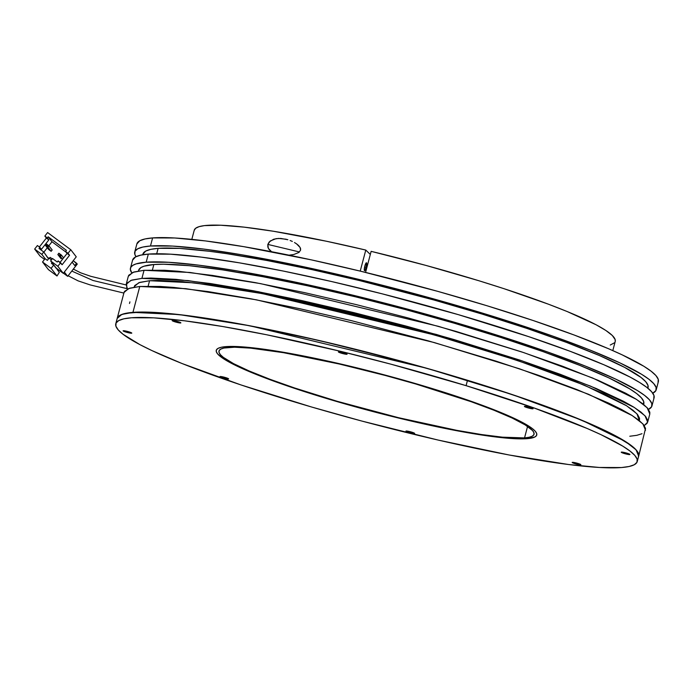 <?xml version="1.0" encoding="UTF-8"?>
<svg xmlns="http://www.w3.org/2000/svg" width="693" height="693" viewBox="0 0 693 693"><rect width="100%" height="100%" fill="white"/><g stroke="black" fill="none" stroke-linecap="round" stroke-linejoin="round"><path stroke-width="1.04" d="M527.252 407.666A4.496 0.52 14.8 0 1 524.402 406.401A4.496 0.52 14.8 0 1 530.24 407.432A4.496 0.52 14.8 0 1 533.09 408.697A4.496 0.52 14.8 0 1 527.252 407.666L527.503 406.713L527.252 407.666L524.402 406.444L525.545 406.349L533.09 408.662L527.252 407.666M624.09 453.456A4.496 0.52 14.8 0 1 621.24 452.191A4.496 0.52 14.8 0 1 627.078 453.222A4.496 0.52 14.8 0 1 629.928 454.487A4.496 0.52 14.8 0 1 624.09 453.456L624.341 452.503L624.09 453.456L621.638 452.538L621.24 452.226L622.383 452.139L629.928 454.443L624.09 453.456M575.025 463.695A4.496 0.52 14.8 0 1 572.175 462.43A4.496 0.52 14.8 0 1 578.014 463.461A4.496 0.52 14.8 0 1 580.864 464.726A4.496 0.52 14.8 0 1 575.025 463.695L575.277 462.742L575.025 463.695L572.574 462.777L572.175 462.465L573.319 462.378L580.864 464.682L575.025 463.695M408.801 432.389A4.496 0.52 14.8 0 1 405.942 431.124A4.496 0.52 14.8 0 1 411.781 432.155A4.496 0.52 14.8 0 1 414.639 433.42A4.496 0.52 14.8 0 1 408.801 432.389L409.052 431.427L408.801 432.389L406.349 431.47L405.951 431.159L407.094 431.072L414.639 433.376L408.801 432.389M222.782 377.876A4.496 0.52 14.8 0 1 219.932 376.611A4.496 0.52 14.8 0 1 225.771 377.642A4.496 0.52 14.8 0 1 228.621 378.906A4.496 0.52 14.8 0 1 222.782 377.876L223.042 376.914L222.782 377.876L219.932 376.645L221.076 376.559L228.621 378.863L222.782 377.876M125.953 332.086A4.496 0.52 14.8 0 1 123.094 330.821A4.496 0.52 14.8 0 1 128.933 331.852A4.496 0.52 14.8 0 1 131.791 333.116A4.496 0.52 14.8 0 1 125.953 332.086L126.204 331.133L125.953 332.086L123.501 331.167L123.103 330.856L124.246 330.769L131.791 333.073L125.953 332.086M175.017 321.847A4.496 0.52 14.8 0 1 172.167 320.582A4.496 0.52 14.8 0 1 178.006 321.613A4.496 0.52 14.8 0 1 180.856 322.877A4.496 0.52 14.8 0 1 175.017 321.847L175.268 320.894L175.017 321.847L172.167 320.625L173.311 320.53L180.856 322.834L175.017 321.847M341.242 353.153A4.496 0.52 14.8 0 1 338.392 351.888A4.496 0.52 14.8 0 1 344.23 352.919A4.496 0.52 14.8 0 1 347.08 354.184A4.496 0.52 14.8 0 1 341.242 353.153L341.493 352.2L341.242 353.153L338.392 351.931L339.535 351.836L347.08 354.149L341.242 353.153M638.392 456.895L638.565 453.768L636.235 450.008L631.41 445.642L614.509 435.265L624.601 440.991L632.016 446.11L636.711 450.571L638.703 454.313L638.669 456.185L645.547 428.413L643.546 424.67L638.859 420.209L631.444 415.09L621.352 409.364L608.74 403.135L576.862 389.544L538.296 375.242L495.997 361.122L428.265 340.852L351.81 320.755L299.887 308.731L251.022 298.813L208.281 291.623L173.874 287.439L160.161 286.452L139.778 286.469L132.935 312.37L178.959 314.561L249.48 325.71L427.338 368.425L512.777 394.741L581.618 420.131L625.381 441.476L636.035 449.783L638.677 456.15A269.69 31.22 -165.2 0 0 467.498 380.266L466.077 385.663A269.69 31.22 14.8 0 1 637.248 461.547A269.69 31.22 14.8 0 1 286.954 399.644A269.69 31.22 14.8 0 1 115.774 323.761A269.69 31.22 14.8 0 1 466.077 385.663L467.498 380.266L417.983 365.791L341.432 345.79L291.744 334.347L245.365 324.93L185.854 315.393L155.111 312.448L132.935 312.37L125.338 313.418L120.166 315.176L117.195 318.399L121.795 314.44L132.935 312.37L139.778 286.469L128.673 288.531L124.038 292.472L115.774 323.761M321.474 396.95A165.748 19.187 14.8 0 1 216.268 350.311A165.748 19.187 14.8 0 1 431.557 388.357A165.748 19.187 14.8 0 1 536.754 434.987A165.748 19.187 14.8 0 1 321.474 396.95L280.128 383.402L247.089 370.66L225.199 359.806L217.767 354.088L216.337 351.775L216.441 349.861L218.096 348.354L221.266 347.271L225.935 346.63L239.57 346.673L269.664 350.034L308.957 357.068L354.071 367.169L401.126 379.461L446.049 392.888L472.895 401.897L505.933 414.648L527.832 425.502L532.293 428.534L535.256 431.219L536.694 433.532L536.581 435.447L534.935 436.954L527.087 438.678L504.625 437.941L471.136 433.307L429.487 425.173L398.951 418.139L351.905 405.847L306.973 392.42L268.035 379.01L247.089 370.66L225.199 359.806L217.767 354.088L216.337 351.775L216.441 349.861L218.096 348.354L221.266 347.271L225.935 346.63L239.57 346.673L258.463 348.484L295.036 354.348L338.626 363.513L369.741 371.067L416.528 383.861L459.875 397.418L496.041 410.559L514.587 418.529L527.832 425.502L532.293 428.534L535.256 431.219L536.694 433.532L536.581 435.447L534.935 436.954L531.756 438.037L527.087 438.678A165.748 19.187 14.8 0 1 346.154 404.227A165.748 19.187 14.8 0 1 216.268 350.311A165.748 19.187 14.8 0 1 225.935 346.63A165.748 19.187 14.8 0 1 406.869 381.081A165.748 19.187 14.8 0 1 536.754 434.987A165.748 19.187 14.8 0 1 527.087 438.678L513.461 438.634L494.559 436.815L471.136 433.307L444.066 428.239L383.281 414.232L321.474 396.95M117.749 317.186L120.729 314.891L125.875 313.305L141.97 312.041L167.039 313.34L183.099 315.055L221.881 320.746L244.179 324.714L318.832 340.428L396.63 359.927L445.123 373.562L489.154 387.023L531.453 401.143L570.018 415.445L601.896 429.028L614.509 435.265L588.522 423.051L554.443 409.459L513.574 395.01L467.498 380.266A269.69 31.22 -165.2 0 0 117.204 318.364M466.077 385.663L391.095 364.223L340.003 351.186L266.597 334.754L222.557 326.498L184.433 320.79L153.69 317.836L131.505 317.766L123.908 318.815L118.746 320.564L116.06 323.016L115.887 326.143L118.217 329.903L123.042 334.269L139.943 344.646L151.854 350.554L182.034 363.522L240.878 384.901L311.4 406.956L361.928 421.084L438.167 440.072L509.086 454.98L568.598 464.518L599.341 467.463L621.517 467.541L629.114 466.493L634.286 464.734L636.962 462.283L637.144 459.164L634.805 455.405L629.98 451.039L622.721 446.11L601.178 434.754L587.101 428.447L533.341 407.701L466.077 385.663M612.811 350.597L615.228 341.432A217.715 25.208 -165.2 0 0 371.136 251.351L425.753 265.367L478.95 280.76L503.889 288.652L548.354 304.166L567.117 311.512L596.153 324.8L605.925 330.518L612.3 335.473L615.159 339.587L615.219 341.484M614.474 342.792L610.238 345.036M371.136 251.351L365.575 272.418L371.136 251.351M300.597 248.787L300.563 250.216L298.804 252.495L293.789 254.513L288.712 255.215L293.789 254.513L298.804 252.495L300.563 250.216L300.121 247.514L300.597 248.787M298.527 245.469L300.121 247.514L296.578 243.858L298.527 245.469M294.49 242.533L296.578 243.858L294.49 242.533M290.124 240.497L292.333 241.424L290.124 240.497M285.568 239.128L287.864 239.735L280.856 238.444L276.1 238.652L270.287 240.947L267.836 244.412L267.862 247.176L268.979 249.376L271.535 251.706L268.33 248.354L267.836 244.412L299.454 251.966L267.836 244.412L269.265 241.883L273.718 239.206L278.473 238.418L285.984 239.224M364.821 266.069A4.071 0.814 -76.6 0 1 366.441 262.768A4.071 0.814 -76.6 0 1 366.181 267.385L364.596 267.013L366.181 267.385L366.38 262.768L365.038 265.324L364.258 269.62L364.804 270.591L366.181 267.385A4.071 0.814 -76.6 0 1 364.553 270.694A4.071 0.814 -76.6 0 1 364.821 266.069M194.196 230.431L195.634 228.274L199.056 226.663L204.426 225.615L220.79 225.234L244.101 227.139L273.492 231.263L326.472 241.251L365.783 250.069L370.313 254.452L365.783 250.069A217.715 25.208 -165.2 0 0 194.248 230.206L191.822 239.371M360.221 271.119L365.783 250.069L360.221 271.119M647.66 422.158L649.8 414.059L647.149 407.701L636.503 399.393L592.74 378.049L523.899 352.659L438.452 326.342L260.594 283.628L190.073 272.479L144.057 270.287L141.918 278.378L187.933 280.57L258.454 291.718L436.321 334.433L521.76 360.75L590.601 386.14L634.364 407.484L645.01 415.791L647.66 422.158L644.239 425.58M639.353 420.608L636.945 413.834L626.628 405.795L584.234 385.117L517.55 360.516L434.771 335.022L262.474 293.641L194.153 282.848L149.575 280.717L148.137 286.148L149.575 280.717L138.817 282.709L134.329 286.538M643.511 404.539L643.676 401.516L641.415 397.869L636.746 393.633L629.712 388.86L608.835 377.867L579.599 365.306L543.121 351.654L500.805 337.448L454.279 323.224L405.327 309.537L355.83 296.907L307.692 285.819L262.768 276.698L222.774 269.906L189.258 265.688L163.496 264.215L153.846 264.535L152.417 269.958L153.846 264.535L143.979 266.216L140.887 267.593L138.6 270.357A261.261 30.249 -165.2 0 1 153.846 264.535A261.261 30.249 -165.2 0 1 439.05 318.841A261.261 30.249 -165.2 0 1 643.788 403.82L643.624 404.426M653.785 398.622L653.967 395.495L651.628 391.736L646.803 387.37L639.544 382.441L629.911 376.992L603.915 364.778L569.837 351.186L528.976 336.737L458.445 314.683L382.319 293.867L331.687 281.566L283.42 271.084L239.38 262.838L201.256 257.12L170.513 254.175L148.328 254.097A269.69 31.22 -165.2 0 0 132.597 260.092L130.457 268.191A269.69 31.22 14.8 0 1 146.188 262.188L148.328 254.097L140.731 255.145L135.568 256.904L132.588 260.126M651.931 405.968A269.69 31.22 14.8 0 1 648.509 409.39L651.645 406.713L651.827 403.595L649.488 399.826L644.663 395.46L637.404 390.531L615.86 379.184L585.672 366.216L548.024 352.122L504.339 337.456L456.315 322.782L380.18 301.957L329.547 289.657L281.28 279.184L237.24 270.928L199.116 265.22L168.373 262.266L146.188 262.188A269.69 31.22 14.8 0 1 440.592 318.252A269.69 31.22 14.8 0 1 651.931 405.968L654.071 397.877A269.69 31.22 -165.2 0 0 442.732 310.152A269.69 31.22 -165.2 0 0 148.328 254.097L146.188 262.188L136.019 263.92L132.831 265.341L130.934 267.117L130.336 269.239L131.739 272.86A269.69 31.22 14.8 0 1 130.457 268.191M647.79 388.349L647.955 385.325L645.694 381.678L641.025 377.451L624.653 367.403L599.48 355.561L566.458 342.394L526.871 328.404L482.233 314.12L434.26 300.095L360.109 280.717L311.971 269.629L267.039 260.516L227.053 253.716L209.39 251.273L179.608 248.415L158.125 248.345L156.687 253.777L158.125 248.345A261.261 30.249 -165.2 0 0 142.879 254.158L142.723 254.764M658.064 382.432L658.237 379.314L655.907 375.545L651.082 371.179L643.823 366.25L622.271 354.903L608.194 348.588L574.116 334.996L533.246 320.547L487.17 305.804L437.655 291.329L361.105 271.327L311.417 259.884L243.659 246.647L205.526 240.939L174.783 237.985L152.607 237.916L150.468 246.006L142.871 247.054L137.708 248.804L135.022 251.256L134.849 254.383L136.019 256.67A269.69 31.22 14.8 0 1 134.737 252.001A269.69 31.22 14.8 0 1 150.468 246.006L152.607 237.916A269.69 31.22 -165.2 0 0 136.876 243.91L134.737 252.001M524.54 437.898L527.564 426.429L524.54 437.898A162.933 18.867 14.8 0 1 346.665 404.028A162.933 18.867 14.8 0 1 218.979 351.03A162.933 18.867 14.8 0 1 228.491 347.41A162.933 18.867 14.8 0 1 406.358 381.28A162.933 18.867 14.8 0 1 534.043 434.277A162.933 18.867 14.8 0 1 524.54 437.898L529.131 437.266L532.25 436.2L533.87 434.719L533.974 432.839L532.562 430.561L525.259 424.948L512.248 418.087L494.014 410.256L471.257 401.741L415.852 384.017L385.325 375.476L339.267 364.007L283.498 352.685L250.571 348.129L234.503 347.21L223.9 348.042L220.781 349.099L219.153 350.58L219.049 352.468L220.461 354.738L223.371 357.38L233.584 363.652L249.289 371.032L269.88 379.244L294.568 387.967L337.17 401.29L398.57 417.706L456.609 430.31L481.548 434.546L502.46 437.179L524.54 437.898M656.21 389.787A269.69 31.22 14.8 0 1 652.789 393.208L655.924 390.523L656.098 387.404L653.768 383.645L648.943 379.27L641.683 374.341L620.131 362.993L589.951 350.026L552.295 335.94L508.619 321.275L460.585 306.592L384.459 285.776L333.818 273.475L285.559 262.993L241.519 254.738L203.395 249.03L172.652 246.076L150.468 246.006A269.69 31.22 14.8 0 1 444.871 302.061A269.69 31.22 14.8 0 1 656.21 389.787L658.35 381.687A269.69 31.22 -165.2 0 0 447.011 293.971A269.69 31.22 -165.2 0 0 152.607 237.916L145.01 238.955L139.839 240.714L136.868 243.936M647.903 388.236L648.068 387.63A261.261 30.249 -165.2 0 0 443.329 302.65A261.261 30.249 -165.2 0 0 158.125 248.345L150.762 249.359L145.755 251.057L142.879 254.184M129.92 301.871L129.487 303.482M649.791 414.102L649.826 412.231L647.825 408.48L643.13 404.028L635.715 398.908L625.632 393.182L598.085 380.301L562.517 366.233L521.708 351.923L456.245 331.479L407.744 317.844L356.081 304.565L304.166 292.541L255.301 282.623L212.56 275.442L178.153 271.249L164.44 270.261L144.057 270.287L141.918 278.378L130.812 280.44L126.178 284.381L127.469 289.042L126.776 287.907L126.663 283.298L131.783 280.093L141.918 278.378L150.953 278.049L176.013 279.348L210.421 283.532L253.162 290.722L302.027 300.632L353.941 312.656L405.604 325.935L454.106 339.57L519.568 360.014L560.377 374.333L595.954 388.392L623.492 401.273L633.575 406.999L640.999 412.118L645.685 416.58L647.686 420.322L647.106 423.336L644.135 425.632M639.5 420.036L639.544 418.226L637.603 414.596L633.055 410.282L625.874 405.318L603.88 393.737L572.998 380.57L535.637 366.718L494.655 353.04L452.001 340.003L405.024 326.793L354.972 313.929L304.677 302.278L257.337 292.671L215.939 285.715L182.606 281.653L158.325 280.405L149.575 280.717L139.735 282.389L134.78 285.507L134.312 286.59M128.3 276.342L128.794 275.208L133.922 272.002L144.057 270.287L132.943 272.34L128.318 276.29L126.178 284.373M629.79 436.243L636.841 435.317L641.995 433.723M645.521 430.249L642.879 423.882L632.224 415.583L588.461 394.239L519.62 368.841L434.182 342.533L256.315 299.809L185.802 288.669L139.778 286.469L129.643 288.193L124.523 291.389L124.03 292.533M71.795 271.076L93.027 280.492L127.226 288.695L93.027 280.492L71.795 271.076M47.609 232.545L70.79 249.757L76.265 256.826L70.79 249.757L68.027 253.274L69.56 255.258L62.127 264.735L60.594 262.751L57.831 266.277L63.297 273.354L76.265 256.826L63.297 273.354L56.107 268.009L63.297 273.354L57.831 266.277L50.641 260.94L56.107 268.009L50.641 260.94L52.538 258.515L50.641 260.94L57.831 266.277L60.594 262.751L58.125 260.914L57.259 262.023L52.538 258.515L57.259 262.023L58.125 260.914L62.127 264.735L69.56 255.258L67.091 253.43L60.074 262.37L67.091 253.43L65.558 251.446L69.56 255.258L65.558 251.446L66.424 250.346L65.558 251.446L68.027 253.274L70.79 249.757L47.609 232.545L44.846 236.07L47.609 232.545M64.336 272.028L67.671 276.334L63.427 273.181L67.671 276.334L64.336 272.028M48.579 258.792L47.358 257.207L48.908 258.368L47.358 257.207L43.737 251.983L39.016 248.475L39.882 247.375L41.415 249.359L48.848 239.882L47.315 237.898L48.181 236.798L66.424 250.346L48.181 236.798L52.01 241.753L48.181 236.798L47.315 237.898L44.846 236.07L48.848 239.882L44.846 236.07L46.379 238.054L39.362 246.994L46.379 238.054L48.848 239.882L41.415 249.359L39.882 247.375L39.016 248.475L43.737 251.983L48.579 258.792M74.792 265.566L72.115 262.11L74.792 265.566L76.602 263.253L77.261 264.102L67.671 276.334L77.261 264.102L73.198 260.733L76.602 263.253L74.792 265.566M40.125 256.141L34.65 249.064L37.413 245.539L39.882 247.375L37.413 245.539L34.65 249.064L40.125 256.141L44.525 259.416L40.125 256.141M66.225 252.304L52.01 241.753L66.225 252.304M56.237 268.338L53.69 265.055L51.1 268.356L42.516 261.98L45.106 258.68L47.358 260.351L45.106 258.68L42.516 261.98L48.423 269.629L57.008 275.996L51.1 268.356L42.516 261.98L48.423 269.629L57.008 275.996L51.1 268.356L53.69 265.055L56.35 268.191M43.858 252.139L47.297 247.756L43.858 252.139M48.856 245.772L52.01 241.753L48.856 245.772M61.01 258.636L57.84 254.53L60.412 256.445L62.552 259.208L60.412 256.445L61.452 255.119L58.87 253.214L60.897 255.83L58.87 253.214L57.84 254.53L61.01 258.636M51.135 251.308L52.174 249.982L49.004 245.876L46.422 243.971L47.999 246.006L46.422 243.971L45.391 245.287L47.964 247.202L51.135 251.308L48.562 249.393L51.135 251.308L47.964 247.202L49.004 245.876L52.174 249.982L51.135 251.308M45.201 258.749L41.84 254.4L34.65 249.064L41.84 254.4L43.737 251.983L41.84 254.4L45.201 258.749M57.051 269.404L59.321 272.34L57.008 275.996L59.321 272.34L57.051 269.404L57.398 268.971L57.051 269.404M53.69 265.055L51.438 263.383L53.69 265.055M47.358 260.351L49.082 258.151L51.447 259.901L49.082 258.151L47.358 260.351M51.984 262.682L51.438 263.383L51.984 262.682M48.562 249.393L45.391 245.287L48.562 249.393M63.591 257.891L61.452 255.119L63.591 257.891M50.225 257.398L49.082 258.151L50.225 257.398L52.235 258.896M46.05 245.027L45.391 245.287L47.964 247.202L47.774 246.301L46.05 245.027M47.774 246.301L47.964 247.202L49.004 245.876L47.774 246.301M638.677 456.15L637.248 461.547M138.444 270.946L138.609 270.339M134.173 287.136L134.329 286.53M123.882 293.078L90.073 284.884L78.101 280.864L68.131 275.745M126.074 284.936L90.766 276.308L80.734 272.843L73.337 269.101"/></g></svg>
